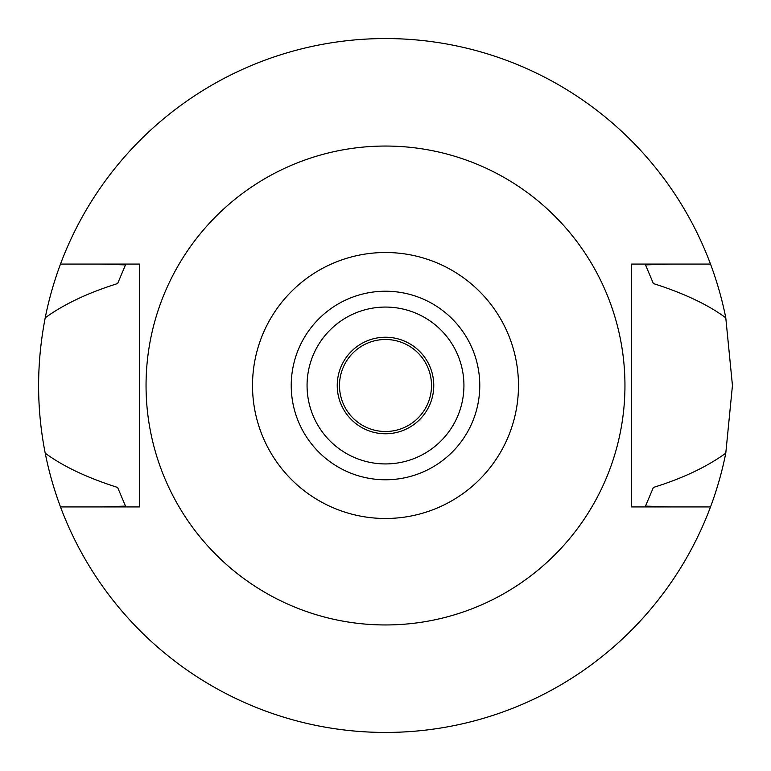 <?xml version="1.0" encoding="UTF-8"?>
<svg xmlns="http://www.w3.org/2000/svg" width="771" height="771" viewBox="0 0 771 771"><rect width="100%" height="100%" fill="white"/><g stroke="black" fill="none" stroke-linecap="round" stroke-linejoin="round"><path stroke-width="1.16" d="M385.5 252.512A132.988 132.988 0 0 1 518.488 385.5A132.988 132.988 0 0 1 385.5 518.488A132.988 132.988 0 0 1 252.512 385.5A132.988 132.988 0 0 1 385.5 252.512M385.5 291.226A94.274 94.274 0 0 0 291.226 385.5A94.274 94.274 0 0 0 385.5 479.774A94.274 94.274 0 0 0 479.774 385.5A94.274 94.274 0 0 0 385.5 291.226M385.5 624.953A239.453 239.453 0 0 1 146.047 385.5A239.453 239.453 0 0 1 385.5 146.047A239.453 239.453 0 0 1 624.953 385.5A239.453 239.453 0 0 1 385.5 624.953M139.638 506.923L60.495 506.923A346.95 346.95 0 0 1 45.219 453.194C63.087 466.378 87.219 477.789 117.626 487.445L125.5 506.113L99.372 506.923L139.638 506.923L139.638 264.077L60.495 264.077A346.95 346.95 0 0 1 725.781 317.806C707.913 304.622 683.781 293.211 653.374 283.555L645.5 264.887L671.628 264.077L631.362 264.077L631.362 506.923L710.505 506.923A346.95 346.95 0 0 1 60.495 506.923M631.362 264.077L710.505 264.077M671.628 506.923L645.5 506.113A286.619 286.619 0 0 0 645.52 506.075M99.372 264.077L125.5 264.887L117.626 283.555C88.048 292.807 63.906 304.217 45.219 317.806C36.401 363.295 36.401 408.428 45.219 453.194M645.5 506.113L653.374 487.445C682.451 478.434 706.593 467.024 725.781 453.194A346.95 346.95 0 0 1 710.505 506.923M725.781 453.194L732.45 385.5L725.781 317.806M45.219 317.806A346.95 346.95 0 0 1 60.495 264.077M385.5 337.235A48.265 48.265 0 0 0 337.235 385.5A48.265 48.265 0 0 0 385.5 433.765A48.265 48.265 0 0 0 433.765 385.5A48.265 48.265 0 0 0 385.5 337.235M385.5 463.93A78.43 78.43 0 0 0 463.93 385.5A78.43 78.43 0 0 0 385.5 307.07A78.43 78.43 0 0 0 307.06 385.5A78.43 78.43 0 0 0 385.5 463.93M385.5 431.509A46.009 46.009 0 0 0 431.509 385.5A46.009 46.009 0 0 0 385.5 339.491A46.009 46.009 0 0 0 339.491 385.5A46.009 46.009 0 0 0 385.5 431.509"/></g></svg>
